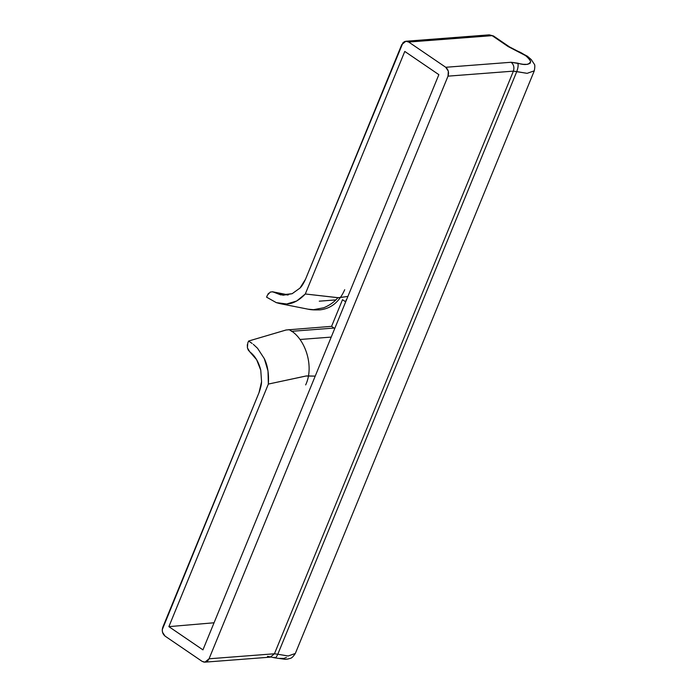 <?xml version="1.0" encoding="UTF-8"?>
<svg xmlns="http://www.w3.org/2000/svg" width="697" height="697" viewBox="0 0 697 697"><rect width="100%" height="100%" fill="white"/><g stroke="black" fill="none" stroke-linecap="round" stroke-linejoin="round"><path stroke-width="1.05" d="M267.413 295.171L266.594 297.166L276.273 302.62L286.694 303.997L296.713 300.982L305.303 293.986L338.594 297.741L347.89 296.443L337.984 297.715L305.303 293.986C299.161 300.442 292.958 303.779 286.694 303.997L279.863 303.604L276.273 302.62L266.594 297.166L267.413 295.171L270.288 292.06L272.727 291.808L283.095 295.223L292.13 293.707L299.971 288.088L305.547 279.183L401.751 44.608L405.881 41.245L408.721 42.047L492.143 35.652L508.139 46.56L515.397 50.262C522.576 52.763 527.673 56.474 530.687 61.388C529.258 64.847 524.972 65.44 517.836 63.192C518.446 65.178 518.089 67.984 516.756 71.599L513.393 71.138C514.508 67.487 513.75 64.533 511.11 62.268C513.75 64.533 514.508 67.487 513.393 71.138L527.124 73.342L534.285 70.824L527.124 73.342L516.756 71.599C518.089 67.984 518.446 65.178 517.836 63.192L511.11 62.268L445.731 67.278L511.11 62.268L523.22 64.307L527.481 64.359L530.086 63.34L530.687 61.388L529.215 58.757L525.86 55.769L508.139 46.56L492.143 35.652L408.721 42.047L445.731 67.278C448.371 69.543 449.138 72.497 448.014 76.147L513.393 71.138L274.435 653.777L513.393 71.138L448.014 76.147L209.056 658.787L274.435 653.777L209.056 658.787L204.927 662.15L202.086 661.348L165.076 636.117C162.436 633.852 161.678 630.898 162.793 627.248L259.005 392.672L162.253 629.679L162.488 632.214L165.076 636.117L202.086 661.348L204.038 662.124L206.042 661.906L207.811 660.739L209.056 658.787L448.014 76.147L448.319 71.181L445.731 67.278L408.721 42.047L406.778 41.271L404.765 41.489L403.005 42.656L305.547 279.183C303.5 283.592 301.644 286.554 299.971 288.088L292.13 293.707L280.778 294.909L274.139 292.348L287.643 295.014M250.955 342.654L248.602 341.042L286.145 329.986L331.58 326.344L334.743 328.505L331.58 326.344L342.515 299.684L331.58 326.344L286.031 330.003L248.602 341.042L247.783 343.037L248.602 341.042L252.131 343.455M315.218 376.11L305.861 376.031L268.354 384.073C269.033 373.906 267.674 365.42 264.294 358.615L257.541 348.282L253.281 344.309L257.541 348.282L264.294 358.615L268.005 370.996L268.354 384.073L168.874 626.638L268.354 384.073L306.532 375.918L315.218 376.11M247.322 344.649L247.409 347.847L248.289 350.094L256.644 359.722L260.765 370.203L261.567 381.712L259.005 392.672C260.669 388.011 261.532 384.361 261.567 381.712L260.765 370.203C258.692 361.97 255.024 355.836 249.761 351.793L247.409 347.847L247.783 343.037M274.139 292.348L272.222 291.738M268.615 293.263L267.997 294.056M305.303 293.986L404.783 51.43L438.857 74.657L202.94 649.865L168.874 626.638L214.049 622.778L168.874 626.638L202.94 649.865L438.857 74.657L404.783 51.43L305.303 293.986M345.677 301.845L342.515 299.684M286.441 657.41L283.836 658.43L279.575 658.377M405.881 41.245L489.294 34.85L493.476 35.965L509.472 46.873L527.368 56.204L531.314 59.637L534.242 64.098C535 64.638 535.017 66.886 534.285 70.824L295.328 653.464L288.166 655.99L277.798 654.239L516.756 71.599L277.798 654.239C276.308 657.515 275.106 658.526 274.191 657.262L274.766 657.837L267.465 656.339M334.081 328.052L291.381 331.328M300.032 339.483L331.223 337.095L300.032 339.483M346.487 299.379L345.52 301.731L346.487 299.379M489.294 34.85L493.476 35.965L489.294 34.85M274.435 653.777L270.305 657.14L274.435 653.777L277.798 654.239L274.435 653.777M274.766 657.837L285.369 659.336L288.053 659.013C290.179 657.916 291.241 659.693 295.328 653.464L288.166 655.99L277.798 654.239C276.308 657.515 275.106 658.526 274.191 657.262M335.823 299.91L319.278 301.182M279.863 303.604L308.074 309.18L313.528 309.695L323.835 307.743C329.768 305.242 334.455 301.897 337.897 297.706M308.065 309.172C310.644 309.825 314.608 310.052 319.94 309.869M344.71 289.717C339.334 301.932 331.084 308.649 319.949 309.869M305.661 384.918C315.009 365.202 304.11 336.538 288.872 329.62M204.927 662.15L270.305 657.14M272.727 291.808L288.34 294.892"/></g></svg>
